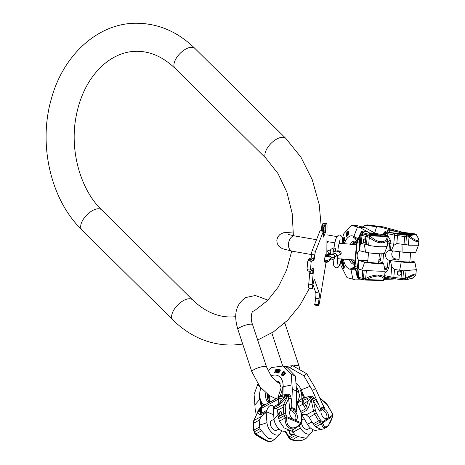 <?xml version="1.0" encoding="UTF-8"?>
<svg xmlns="http://www.w3.org/2000/svg" width="465" height="465" viewBox="0 0 465 465"><rect width="100%" height="100%" fill="white"/><g stroke="black" fill="none" stroke-linecap="round" stroke-linejoin="round"><path stroke-width="0.7" d="M325.709 230.524L325.744 225.397L324.082 227.129L324.053 231.07L325.709 230.524L325.32 232.663L323.518 237.08L323.431 231.274L319.984 230.907L312.143 250.809A4.569 0.756 -84 0 0 311.381 254.541L292.16 251.193A7.731 4.9 -80.2 0 1 288.521 243.736A7.731 4.9 -80.2 0 1 294.798 235.958L288.585 234.546M310.951 258.017A3.656 0.605 96 0 0 311.254 255.884L311.352 254.774A3.656 0.605 96 0 0 311.381 254.541L314.828 254.901A3.656 0.605 -84 0 1 314.799 255.14L314.352 255.093A3.656 0.605 -84 0 1 313.468 258.313L311.149 259.429L310.789 260.9L310.748 261.353L313.294 260.127A3.656 0.605 96 0 0 314.253 256.198L314.352 255.093M310.05 271.287L307.522 271.025L307.47 269.322L307.022 269.276L307.754 261.034L308.225 260.807M308.934 288.12L308.841 287.986A4.569 0.756 96 0 1 308.748 284.103L309.876 271.368A3.656 0.605 96 0 0 309.888 271.275M313.009 284.83L315.735 292.59A4.569 0.756 96 0 1 315.59 298.42L314.77 304.86A4.569 0.756 96 0 0 314.991 305.139L318.438 305.499A4.569 0.756 96 0 0 319.472 302.523L326.012 262.713A11.247 1.854 96 0 0 326.366 260.208M326.18 224.287L322.733 223.921A4.569 0.756 -84 0 1 323.187 223.322L326.633 223.682A4.569 0.756 96 0 0 326.18 224.287L325.744 225.397M322.733 223.921L322.297 225.031L322.262 230.158L323.111 230.809M322.228 230.716L322.262 230.158M325.791 260.185A3.865 0.639 -84 0 1 325.047 262.336A3.865 0.639 -84 0 1 324.983 262.347A3.865 0.639 -84 0 1 324.733 258.633A3.865 0.639 -84 0 1 325.727 254.675A3.865 0.639 -84 0 1 325.796 254.663A3.865 0.639 -84 0 1 326.139 256.686M326.709 256.703A11.247 1.854 96 0 0 326.849 253.297L327.046 225.967A4.569 0.756 96 0 0 326.633 223.682M314.799 255.14L314.7 256.244A3.656 0.605 96 0 1 313.741 260.173L311.195 261.4L310.469 269.642L313.009 268.415A3.656 0.605 96 0 1 313.073 268.404A3.656 0.605 96 0 1 313.323 271.729L312.195 284.47A4.569 0.756 96 0 0 312.288 288.352L313.369 282.662A4.569 0.756 -84 0 1 314.398 279.686A4.569 0.756 -84 0 1 314.619 279.965L319.182 292.95A4.569 0.756 -84 0 1 319.037 298.786L318.217 305.226A4.569 0.756 96 0 0 318.438 305.499M323.431 231.274L315.59 251.17A4.569 0.756 96 0 0 314.828 254.901M323.344 231.262L323.396 227.06L322.297 225.031M323.419 232.895L324.338 232.994L324.053 231.07L323.285 230.936M323.396 236.371L323.396 235.929M320.519 230.727L323.21 230.82L323.326 231.262M311.352 254.774L311.8 254.826A3.656 0.605 -84 0 1 310.916 258.04L308.597 259.156L308.202 261.086L307.754 261.034M313.323 271.729L312.875 271.682L312.718 273.496L310.167 273.222A3.656 0.605 96 0 0 310.236 271.223M310.469 269.642L310.016 269.595L310.074 271.293L312.399 270.177A3.656 0.605 96 0 1 312.463 270.165A3.656 0.605 96 0 1 312.718 273.496M312.875 271.682A3.656 0.605 96 0 0 312.782 268.526M311.195 261.4L310.748 261.353M409.903 260.865A10.23 1.029 -174.9 0 1 414.861 262.179L416.32 269.654L403.55 270.845L402.87 278.494L404.963 278.634L405.451 279.645L412.17 278.378A1.407 0.959 -130.1 0 0 412.327 278.279A1.407 0.959 -130.1 0 0 412.443 278.146L412.17 278.378A1.407 1.319 -100.7 0 1 411.682 278.587L404.957 279.854A1.407 1.319 -100.7 0 0 405.451 279.645L405.858 279.395C410.095 276.78 413.025 275.274 414.646 274.879C415.931 274.722 415.193 275.815 412.443 278.146A1.407 0.959 -130.1 0 0 412.595 278.053C415.053 275.931 416.163 274.594 415.931 274.048L416.32 269.654M414.646 274.879A1.407 1.319 -100.7 0 0 415.21 273.868C413.391 274.298 410.113 275.797 405.375 278.384L406.09 270.328M415.21 273.868L415.931 274.048M416.378 234.825A1.407 0.796 146.4 0 0 416.303 234.633A1.407 0.796 146.4 0 0 416.076 234.453A1.407 1.319 79.3 0 0 415.257 234.017L408.537 235.29L408.677 236.842A1.407 0.308 -49.6 0 0 409.351 235.72A1.407 1.319 79.3 0 0 408.537 235.29L406.439 235.145L405.904 244.352L408.322 245.206L418.471 245.264L418.884 240.8L418.07 241.695A1.407 1.319 -100.7 0 0 417.698 240.568C418.988 240.097 418.523 238.167 416.297 234.784L416.076 234.453L409.351 235.72L409.712 236.028C413.391 239.138 416.053 240.655 417.698 240.568M408.322 245.206L409.037 237.15C413.205 240.295 416.216 241.812 418.07 241.695M411.717 234.633A5.272 0.529 -174.9 0 1 405.997 234.47A5.272 0.529 -174.9 0 1 401.539 233.581L402.946 233.314A5.272 0.529 -174.9 0 1 408.729 233.692A5.272 0.529 -174.9 0 1 412.037 234.482A5.272 0.529 -174.9 0 1 411.717 234.633M362.375 226.961L365.228 225.269L381.219 227.275L399.325 232.308L400.568 233.767L401.859 233.36M399.79 233.035L402.242 232.57L403.916 233.134L402.946 233.314M406.439 235.145L398.127 234.139A5.621 0.564 -174.9 0 1 395.756 233.761L389.135 232.384A2.11 0.634 96.9 0 0 389.914 230.652L385.316 231.198L383.881 232.826L383.352 234.767M400.568 233.767L387.357 232.215A2.11 0.546 82 0 0 387.479 230.657M385.316 231.198A2.11 0.448 70.3 0 1 385.543 232.256L387.357 232.215A1.407 1.064 101.8 0 0 386.595 233.494L385.258 232.919L385.549 235.348M398.127 234.139A1.407 0.471 97.1 0 0 397.523 235.627L396.819 243.584L393.646 245.41L391.245 250.711L402.056 252.059A10.23 1.029 5.1 0 0 415.739 252.321L418.471 245.264M405.904 244.352L401.94 244.224A31.626 10.532 -82.9 0 1 402.056 252.059M414.861 262.179A10.23 1.029 -174.9 0 1 401.179 261.946L390.368 260.598L391.757 266.683L394.518 269.456L403.55 270.845M391.245 250.711L388.938 250.652A4.993 4.679 79.3 0 0 385.572 254.884A4.993 4.679 79.3 0 0 388.124 259.854L389.577 260.435L388.949 267.439L387.438 270.671A3.517 2.244 44.6 0 0 385.95 268.724L384.375 268.526M390.368 260.598L389.577 260.435M389.304 250.565L388.938 250.652L389.594 243.3L387.612 243.05M399.017 259.487L394.367 258.674A4.993 4.679 79.3 0 1 392.954 250.92M410.624 252.739L409.828 261.737A5.481 0.552 -174.9 0 1 409.496 261.888A5.481 0.552 -174.9 0 1 403.393 261.708A5.481 0.552 -174.9 0 1 398.906 260.766L399.702 251.763M396.819 243.584L401.94 244.224M398.871 275.233A2.11 1.976 79.3 0 1 398.668 271.072A2.11 1.976 79.3 0 1 401.039 273.083A2.11 1.976 79.3 0 1 398.871 275.233M404.626 279.872A1.407 1.319 -100.7 0 0 404.957 279.854A1.407 1.407 0 0 1 404.602 279.878L402.533 279.727M402.242 232.57L401.452 231.907L383.3 226.885L381.219 227.275M399.325 232.308L401.452 231.907M365.228 225.269L367.24 224.886L383.3 226.885M385.369 277.018A2.11 0.634 -83.1 0 1 385.665 278.407L391.838 279.157L395.895 278.942M391.838 279.157L384.369 279.331M395.169 279.081L395.744 278.587M380.643 260.22A2.11 0.68 9.8 0 1 380.236 260.394L379.76 261.929M380.777 258.691L380.236 260.394M380.73 259.923L381.213 253.774M388.949 267.439A3.517 0.355 5.1 0 0 387.467 267.206L384.758 269.927M394.07 278.704A5.621 0.564 5.1 0 1 391.797 278.343A1.407 1.064 -78.2 0 1 391.629 278.326L385.177 276.96M384.485 278.204L385.665 278.407M395.756 233.761A1.407 1.064 101.8 0 0 394.558 235.151L386.595 233.494L390.182 239.801L391.077 243.538L390.455 250.542M390.182 239.801A3.517 1.779 -29.6 0 1 388.38 241.335L389.594 243.3A3.517 0.355 5.1 0 1 391.077 243.538M383.881 232.826L384.805 232.872L385.543 232.256A1.407 0.86 99.6 0 0 385.258 232.919L384.805 232.872L384.34 235.028M399.569 275.187A2.11 1.976 79.3 0 1 398.79 271.048M368.623 245.328C376.365 246.991 387.514 247.322 387.333 245.88L384.404 253.332A10.23 1.029 5.1 0 1 376.726 253.628A10.23 1.029 5.1 0 1 365.391 252.146A31.626 27.127 104.8 0 0 364.008 244.096L366.472 244.323L368.623 245.328L369.338 237.272A1.407 0.459 -44 0 1 370.559 236.261L370.239 235.929A1.407 0.459 -44 0 0 369.018 236.941A1.407 0.668 -81.8 0 1 369.82 235.488A1.407 0.709 91.7 0 1 370.239 235.929L387.223 236.435A1.407 0.709 91.7 0 0 386.804 235.993L386.845 235.778A1.407 1.401 11 0 1 388.124 237.295L388.077 237.51A1.407 1.052 -174.2 0 0 387.223 236.435L387.194 236.755C386.775 240.033 384.776 241.695 381.178 241.748C377.441 241.48 373.901 239.649 370.559 236.261M381.178 241.748A1.407 0.709 91.7 0 1 381.335 242.881C385.375 242.84 387.612 241.155 388.048 237.83L387.333 245.88L388.124 237.295L387.444 244.927L386.985 244.625L387.444 244.95M381.335 242.881C377.127 242.596 373.128 240.725 369.338 237.272L367.152 236.673L366.472 244.323M378.731 261.656L382.172 262.562A10.23 1.029 -174.9 0 1 383.532 263.19L385.101 271.002C385.369 271.455 374.22 271.124 366.385 270.45L365.67 278.506C369.908 276.222 374.174 275.071 378.475 275.059A1.407 0.709 91.7 0 1 378.132 276.059C374.302 276.094 370.495 277.28 366.705 279.628L383.34 280.122C383.456 277.669 381.724 276.315 378.132 276.059M385.101 271.008L384.386 279.058C384.485 276.658 382.521 275.321 378.475 275.059M366.385 270.45L364.118 270.816L362.77 270.665L361.712 269.967A31.626 27.127 104.8 0 0 364.514 262.039A10.23 1.029 -174.9 0 0 376.011 263.527A10.23 1.029 -174.9 0 0 383.532 263.19M383.34 280.122A1.407 1.221 -175.9 0 0 384.386 279.058L384.369 279.302A1.407 1.221 -175.9 0 1 383.323 280.36A1.407 0.709 -88.3 0 1 382.922 280.581A1.407 1.407 0 0 0 384.346 279.448A1.407 1.401 -169 0 0 384.369 279.302L384.41 279.087A3.517 0.355 5.1 0 0 384.41 279.081L385.09 271.438L384.613 271.316L385.09 271.438L384.386 279.233A1.407 1.401 -169 0 0 384.41 279.087M366.025 280.07L382.84 280.569A1.407 0.709 -88.3 0 0 382.922 280.581L365.943 280.075A1.407 0.709 -88.3 0 0 366.339 279.854A1.407 0.622 57.9 0 1 365.304 278.733L363.438 278.465L364.118 270.816M365.711 280.04L363.99 279.796A1.407 0.668 -81.8 0 1 363.915 279.796L365.781 280.064A1.407 0.668 -81.8 0 0 365.862 280.064A1.407 0.709 -88.3 0 0 365.943 280.075A1.407 1.407 0 0 1 365.781 280.064A1.407 0.668 -81.8 0 1 365.304 278.733L365.67 278.506A1.407 0.622 57.9 0 0 366.705 279.628M363.188 279.645A1.407 1.203 -75.2 0 1 362.956 279.61L363.915 279.796A1.407 0.668 -81.8 0 1 363.438 278.465A3.517 0.355 -174.9 0 1 362.101 278.215L358.283 277.21L358.992 269.247L358.259 266.515L358.765 260.522L364.514 262.039M358.765 260.522L358.335 259.836A4.993 2.517 -88.3 0 1 357.167 254.82A4.993 2.517 -88.3 0 1 359.149 250.635L359.648 250.507L360.584 239.83A3.517 2.412 4.6 0 1 359.555 241.341L359.922 236.761L360.95 233.209A1.407 1.366 -59.5 0 1 361.357 232.576L362.595 232.669A2.11 1.773 104.1 0 0 364.467 231.122L367.896 231.983L369.553 232.936L369.454 233.628L375.65 233.814L377.411 234.511L375.383 234.453A5.481 0.552 5.1 0 1 381.056 235.511A5.481 0.552 5.1 0 1 378.713 235.749L377.911 235.726A5.481 0.552 5.1 0 1 370.134 234.54A5.481 0.552 5.1 0 1 370.983 234.319L375.383 234.453M368.518 252.762L367.716 261.772A5.481 0.552 5.1 0 0 370.425 262.493A5.481 0.552 5.1 0 0 375.9 262.975A5.481 0.552 5.1 0 0 378.638 262.742L379.434 253.756M360.27 243.503A3.517 0.355 5.1 0 0 359.805 243.282L359.149 250.635L365.391 252.146M370.983 234.319L368.954 234.261L369.454 233.628M359.369 278.64A1.407 1.203 -75.2 0 1 359.137 278.605C358.224 278.622 357.626 278.047 357.341 276.878L357.353 275.629A1.407 1.401 0.6 0 1 357.358 275.518L356.76 272.351L358.335 259.836M365.054 279.959L355.452 279.872L363.572 279.738M340.589 262.353L341.031 265.841L347.029 277.628L355.452 279.872M369.553 232.936L374.935 233.099L365.351 227.786L356.748 225.542L351.674 225.391L343.897 233.552L342.432 238.19M365.351 227.786L360.096 227.629L351.674 225.391M367.896 231.983L360.096 227.629M374.935 233.099L375.65 233.814M359.399 236.807L360.869 233.174L361.073 233.726A1.407 1.401 -179.4 0 1 362.032 232.523A2.11 1.697 79 0 0 363.055 231.076L364.467 231.122M358.992 269.247L361.712 269.967M359.648 250.635L360.148 245.241L361.288 243.381L364.008 244.096M364.304 238.876A2.11 1.064 -88.3 0 0 364.182 238.859A2.11 1.064 -88.3 0 0 363.06 240.812A2.11 1.064 -88.3 0 0 363.932 243.056A2.11 1.064 -88.3 0 0 364.054 243.073A2.11 1.064 -88.3 0 0 365.176 241.12A2.11 1.064 -88.3 0 0 364.304 238.876M362.77 270.665L362.101 278.215A1.407 1.203 -75.2 0 0 362.956 279.61L359.137 278.605A1.407 1.203 -75.2 0 1 358.283 277.21A7.027 0.703 -174.9 0 1 357.347 276.774L358.771 260.4L367.815 260.679M357.841 270.7A3.517 2.871 5.7 0 0 357.12 268.729L355.248 268.235A3.517 1.424 -20.2 0 1 354.731 267.782L356.242 271.897A3.517 1.424 -20.2 0 0 356.76 272.351L355.248 268.235A3.517 3.017 104.8 0 1 354.998 266.48L357.126 242.579A3.517 0.355 5.1 0 1 356.655 242.358L354.533 266.259A3.517 0.355 5.1 0 0 354.998 266.48L357.678 267.189A3.517 0.355 5.1 0 1 358.149 267.404M357.353 276.123A1.407 1.366 -59.5 0 1 357.178 275.623L357.039 275.001M357.637 277.198L356.789 275.292L355.777 270.63M359.288 237.028A3.517 0.82 28.7 0 1 359.311 236.888A3.517 0.82 28.7 0 1 359.922 236.761L357.684 240.847A3.517 3.017 104.8 0 0 357.126 242.579L359.805 243.282L359.555 241.341L357.684 240.847A3.517 0.82 28.7 0 0 357.074 240.98L360.299 234.808M358.23 238.865L360.532 233.134L361.689 231.564L363.055 231.076M357.841 239.771L358.172 238.824L353.871 236.429A16.752 8.446 -88.3 0 0 344.234 243.84M360.532 233.134L361.357 232.576A2.11 1.558 63.1 0 0 361.689 231.564M344.141 265.817L344.612 266.154L344.28 266.143L343.513 268.927L342.839 266.91L343.432 264.091L343.414 266.143L343.798 267.061L344.28 266.143M343.513 268.927L343.85 268.939L344.612 266.154M343.432 264.091L343.914 264.48L343.745 266.154L344.129 267.073M342.56 261.935L343.246 262.411L343.275 264.382L342.316 265.835L342.868 262.928L342.525 262.417L341.694 263.638L342.711 261.993L342.949 264.376M342.316 265.835L343.275 264.382M342.752 262.551L341.792 264.004M342.484 259.028L342.856 260.923L341.426 262.481L341.107 260.191M341.426 262.481L342.856 260.923M343.24 241.963L342.914 243.021L343.315 243.939M343.478 242.375L343.937 241.951L343.315 241.504L343.147 240.37L342.833 240.364L342.996 241.498L343.618 241.94L343.478 242.375L342.862 242.143M344.35 237.848L344.675 237.853L344.879 239.429L344.35 240.806L343.908 240.905L344.559 239.417L344.35 237.848L343.966 240.405M344.071 237.667L344.542 237.348L343.966 237.104L344.222 237.336L343.449 238.824L343.78 240.399M344.222 237.615L343.769 238.83L344.019 240.236L343.699 240.231M344.612 238.522L344.071 239.01M346.96 235.162L347.018 236.29L346.501 236.516L346.32 233.017L346.501 236.516M346.954 235.069L346.838 232.791L346.506 232.779M348.041 233.151L348.442 233.337L348.361 234.517L347.727 235.523L347.262 235.557L348.023 234.511L348.122 231.971L347.832 231.46L347.175 232.256L347.006 233.052L347.495 232.093L347.954 232.128L347.477 233.372L347.477 233.692L347.901 233.517L347.855 234.505L346.948 235.075L347.262 235.557M347.471 235.058L347.111 234.918M347.942 233.575L347.477 233.692M347.965 231.977L347.006 233.052M348.209 233.163L348.43 231.692L347.832 231.46M343.373 266.433L343.792 268.317M342.077 259.197L341.589 260.133L341.816 261.894M343.745 266.154L343.414 266.143M343.193 266.288L343.699 267.416L343.455 268.305L343.118 266.3M342.536 260.911L342.164 259.017M341.234 259.522L341.694 258.79M341.955 259.15L342.321 260.714L341.496 261.882L341.275 260.121L341.862 259.121M342.839 241.591L342.845 240.934M343.908 240.905L343.28 239.039L343.966 237.104M343.914 264.48L343.583 264.469M343.362 267.288L343.031 267.282M343.31 267.067L342.984 267.061M343.298 266.84L342.972 266.834M343.327 266.614L342.996 266.602M342.74 262.551L342.426 262.545M343.362 264.085L343.031 264.079M343.402 263.777L343.077 263.765M343.414 263.347L343.089 263.335M343.385 263.004L343.06 262.998M343.315 262.655L342.99 262.644M343.246 262.411L342.92 262.4M343.141 262.15L342.815 262.144M343.031 262.004L342.711 261.993M342.566 259.325L342.246 259.319M341.601 260.696L341.281 260.685M341.577 260.394L341.258 260.388M341.589 260.133L341.275 260.121M341.641 259.9L341.322 259.889M341.723 259.697L341.403 259.691M343.937 241.951L343.618 241.94M343.315 241.504L342.996 241.498M343.356 241.172L343.036 241.161M343.339 240.806L343.025 240.8M343.304 240.614L342.984 240.608M343.228 240.44L342.908 240.434M344.891 238.702L344.565 238.69M343.804 239.394L343.484 239.382M343.769 239.115L343.449 239.103M343.769 238.83L343.449 238.824M343.815 238.557L343.496 238.545M343.897 238.278L343.577 238.266M344.112 237.784L343.792 237.772M344.542 237.348L344.222 237.336M344.449 237.121L344.123 237.109M344.35 240.806L344.03 240.8M344.484 240.591L344.164 240.579M344.704 240.091L344.379 240.085M344.809 239.76L344.489 239.754M344.879 239.429L344.559 239.417M344.925 238.981L344.6 238.969M347.018 236.29L346.687 236.284M348.43 234.215L348.093 234.203M348.361 234.517L348.023 234.511M348.471 233.947L348.128 233.936M348.471 233.628L348.134 233.616M348.442 233.337L348.105 233.325M348.349 232.796L348.012 232.785M348.419 232.494L348.082 232.483M348.459 232.14L348.116 232.134M348.459 231.983L348.122 231.971M348.43 231.692L348.093 231.686M348.297 231.5L347.959 231.494M347.5 232.901L347.163 232.889M347.57 232.599L347.233 232.587M347.669 232.343L347.332 232.331M347.832 232.105L347.495 232.093M347.913 233.575L347.605 233.564M347.454 235.058L347.14 235.046M347.727 235.523L347.39 235.511M347.989 235.267L347.651 235.255M348.122 235.058L347.785 235.052M348.256 234.773L347.919 234.761M352.301 244.445A11.247 5.667 91.7 0 1 355.603 241.527M351.441 259.883A11.247 5.667 -88.3 0 0 354.754 263.777M351.807 259.9A11.247 5.667 -88.3 0 0 354.766 263.643M352.656 244.462A11.247 5.667 91.7 0 1 355.684 241.608M357.469 276.303L357.108 275.518A2.11 0.512 -6.3 0 0 356.789 275.292M357.219 275.937L357.108 275.518M364.484 238.958A2.11 1.064 -88.3 0 0 363.665 240.951A2.11 1.064 -88.3 0 0 364.362 242.997M254.971 433.973A1.407 1.407 0 0 0 255.459 434.543A1.407 0.581 124.1 0 1 255.442 433.659L254.971 433.973L253.652 430.509L253.134 423.784L253.617 420.825L257.29 413.234A1.407 1.035 25.8 0 1 257.651 412.868L259.65 414.646L261.568 414.454L266.55 411.757L267.009 410.229A4.993 3.203 -67.2 0 1 272.333 405.457A4.993 3.203 -67.2 0 1 273.548 406.689L273.211 408.712L276.384 408.328L277.588 410.24L277.954 415.036L279.389 421.139L284.028 427.817L289.904 430.468L292.473 429.852L296.455 427.701L300.559 424.44A1.407 0.355 -137 0 0 300.349 423.859L300.669 423.516L286.766 417.68A1.407 0.401 4.1 0 1 285.144 417.576L286.934 416.768A1.407 0.901 112.8 0 1 286.766 417.68L286.731 418.145C286.457 422.929 287.777 426.05 290.689 427.515C293.775 428.573 296.995 427.352 300.349 423.859M290.689 427.515A1.407 0.901 112.8 0 1 289.962 428.364L296.455 427.701M289.962 428.364C286.673 426.725 285.057 423.284 285.109 418.041L279.389 421.139M281.395 430.584A10.23 6.126 -118.4 0 1 279.668 434.252L274.931 439.349L268.119 438.315L261.533 430.805L255.808 433.903L267.102 440.744A1.407 0.901 112.8 0 1 266.462 440.808L266.462 440.808A1.407 0.901 112.8 0 1 266.306 440.715L255.913 434.827A1.407 0.581 124.1 0 1 255.826 434.792C260.214 437.896 266.858 441.134 266.462 440.808C267.991 441.599 269.491 441.831 270.956 441.506L267.102 440.744M261.533 430.805L259.976 428.776L259.429 427.079L259.569 424.987A31.626 15.13 175.6 0 0 266.962 422.633A10.23 6.126 -118.4 0 0 271.973 432.7A10.23 6.126 -118.4 0 0 279.668 434.252M254.07 432.037L254.541 431.723L255.808 433.903A1.407 0.581 124.1 0 0 255.826 434.792L255.459 434.543A1.407 0.581 124.1 0 0 255.547 434.583M273.211 408.712L273.99 418.825A10.23 6.126 61.6 0 0 285.411 431.142L289.904 430.468M259.976 428.776L254.541 431.723A3.517 2.104 -118.4 0 1 254.064 429.986L253.547 423.26L259.203 420.197L261.266 416.512L266.183 412.519L266.962 422.633M266.183 412.519L266.526 411.81L273.682 414.815M274.025 419.221L271.554 420.558A5.481 3.284 61.6 0 0 270.607 425.347A5.481 3.284 61.6 0 0 274.536 430.177A5.481 3.284 61.6 0 0 276.78 430.201L279.07 428.957M294.217 419.819A5.481 3.284 61.6 0 0 296.129 419.721A5.481 3.284 61.6 0 0 294.99 411.403L293.217 410.066L291.392 409.892A5.481 3.284 61.6 0 0 290.91 410.078A5.481 3.284 61.6 0 0 289.893 414.652A5.481 3.284 61.6 0 0 293.56 419.546L300.838 422.604A1.407 0.901 112.8 0 1 300.669 423.516A1.407 0.355 -137 0 1 300.878 424.097A1.407 1.407 0 0 0 301.099 423.778A1.407 1.04 -152.8 0 0 300.838 422.604L301.5 421.319A1.407 1.04 27.2 0 1 301.756 422.499L302.052 420.889L301.535 414.158L300.692 411.002L296.257 401.243M291.392 409.892L289.73 409.194L290.916 408.212L295.984 410.339L296.658 412.1L294.99 411.403M290.253 410.642A5.481 3.284 61.6 0 1 291.665 410.903A5.481 3.284 -118.4 0 1 295.362 415.082A5.481 3.284 -118.4 0 1 295.298 419.959M300.75 424.127A1.407 0.355 -137 0 0 300.878 424.097L300.559 424.44A1.407 0.355 -137 0 1 300.431 424.475M257.872 383.956L254.099 394.39L255.18 409.351L256.355 415.164M273.577 407.956L278.558 405.259L281.587 402.771A3.517 0.575 43.9 0 1 280.232 401.9L279.982 398.61A3.517 0.558 75.3 0 1 280 396.785A3.517 0.558 75.3 0 1 280.046 396.785L284.446 395.855A3.517 0.558 75.3 0 0 284.557 397.406L288.044 395.372A1.407 0.924 12.4 0 1 288.759 395.32L288.626 398.511A2.11 0.959 174.1 0 0 291.195 398.441L291.793 404.207L291.631 407.48L296.036 409.328L296.606 391.059L295.38 376.034L287.358 367.739L283.202 365.996L271.374 367.571L267.997 370.593M295.38 376.034L291.224 374.29L283.202 365.996M296.606 391.059L292.305 389.252L291.224 374.29M291.793 404.207L292.305 389.252M291.631 407.48L290.916 408.212M296.036 409.328L295.973 410.142M282.371 396.232A2.11 1.046 79.9 0 0 282.865 394.988L284.917 394.709A2.11 1.11 85.2 0 1 284.446 395.855L288.149 394.959L287.347 396.79A1.407 1.035 -154.2 0 1 288.8 396.883A2.11 1.157 158.8 0 0 290.712 396.302L291.195 398.441M259.203 420.197L259.569 424.987M281.61 412.757A2.11 1.354 -67.2 0 0 280.941 411.618A2.11 1.354 -67.2 0 0 279.355 412.246A2.11 1.354 -67.2 0 0 278.64 414.362A2.11 1.354 -67.2 0 0 279.308 415.507A2.11 1.354 -67.2 0 0 280.895 414.873A2.11 1.354 -67.2 0 0 281.61 412.757M253.134 423.784A1.407 0.674 -4.4 0 1 253.547 423.26A7.027 4.208 -118.4 0 1 253.971 420.459L257.901 411.688L259.267 411.101L261.783 413.06L267.009 410.229M259.65 414.646A3.517 3.331 131.6 0 0 260.772 412.438L260.516 409.148A3.517 3.075 32.6 0 1 260.946 407.485L259.697 409.438A3.517 3.075 32.6 0 0 259.267 411.101L260.516 409.148A3.517 1.68 175.6 0 1 261.423 408.34L278.407 399.139A3.517 2.104 61.6 0 1 279.221 397.093L262.231 406.288A3.517 2.104 61.6 0 0 261.423 408.34L261.783 413.06A3.517 2.104 61.6 0 1 261.568 414.454M257.267 413.286L258.215 410.351A2.11 1.581 51.2 0 1 258.058 411.246L257.68 412.141A1.407 0.924 12.4 0 1 257.697 412.042A1.407 0.924 12.4 0 1 257.901 411.688L259.697 409.438M260.121 408.77A2.11 1.261 36.4 0 0 260.092 408.154L262.835 405.218A5.138 3.301 112.8 0 1 263.434 404.829L266.555 403.951M261.295 407.026A2.11 1.372 40.4 0 0 261.254 406.689L259.784 399.394L254.733 405.05M261.935 406.468A2.11 0.959 48.2 0 0 261.847 406.038L260.394 398.848A4.214 2.348 168.6 0 0 259.784 399.394A16.752 10.759 -67.2 0 1 260.941 387.996M262.835 405.962A2.11 1.075 52.6 0 0 262.835 405.218M278.064 397.72L280.145 395.785A15.734 10.102 -67.2 0 0 282.336 386.967A4.214 1.645 2 0 1 283.15 386.741A16.752 10.759 -67.2 0 0 271.101 375.906M279.895 396.814A2.11 1.261 61.6 0 0 280.145 395.785L280.424 395.634A5.138 3.301 112.8 0 1 281.029 395.366L282.865 394.988L283.15 386.741L291.857 384.95M279.221 397.093A3.517 3.517 0 0 1 280 396.785L281.127 396.494A2.11 1.482 78.4 0 0 282.063 395.093L282.336 386.967M280.302 396.703A2.11 1.412 71.9 0 0 281.029 395.366M289.823 394.651A2.11 1.256 145.2 0 1 288.759 395.32L288.149 394.959A2.11 0.872 69.1 0 0 288.178 394.128L289.823 394.651L290.712 396.302M273.548 406.689L278.773 403.858L284.557 397.406L279.982 398.61A3.517 1.68 175.6 0 0 278.407 399.139L278.773 403.858A3.517 2.104 61.6 0 1 278.558 405.259M263.556 405.573A2.11 1.261 61.6 0 0 263.713 404.678A15.734 10.102 -67.2 0 1 260.394 398.848M276.506 371.221L275.681 371.256L274.972 372.913L274.426 372.82L276.018 369.105L277.477 369.355L276.268 372.75L275.925 372.761L276.245 371.111L275.425 371.146L274.426 372.82M275.925 372.761L276.53 372.854L276.861 371.053L277.698 370.012L277.384 369.129M279.552 371.128L279.82 371.244L278.936 372.715L278.303 373.104L277.361 372.93L278.669 372.605L279.552 371.128L278.866 370.977L278.483 372.389L277.489 372.349L278.5 370.111L279.169 369.727L279.947 370.425L280.122 370.03L279.837 369.35L278.541 369.681L277.175 371.924L277.361 372.93M279.674 370.367L280.215 370.541L280.389 370.14L279.837 369.35M279.837 369.931L278.983 370.006L277.617 371.587M277.89 372.575L277.878 371.692M279.279 371.651L278.605 371.448M281.081 374.767L284.162 371.564L283.673 371.273L281.081 374.767L283.197 371.837L282.557 372.151L283.673 371.273M284.69 372.337L285.475 373.04L285.347 373.732L284.115 374.558L283.301 375.865L282.278 375.877L283.255 375.586L283.836 374.441L285.068 373.61L284.975 372.529L284.045 372.442L283.912 372.849L284.749 372.965L284.679 373.726L283.58 373.872L283.545 374.807L282.732 375.557L282.185 375.209L282.104 374.267L281.767 375.29L282.278 375.877M282.883 375.662L282.104 374.267M283.987 374.133L283.58 373.872M284.673 372.82L283.912 372.849M258.935 385.462L259.435 385.822M277.314 369.559L276.396 369.594L275.885 370.779M259.947 386.642L258.278 385.7L258.598 384.997M259.162 385.712L258.732 385.189M275.629 370.675L276.134 369.489L277.163 369.524L276.721 370.553L275.629 370.675M276.896 381.957A11.247 7.225 112.8 0 1 279.523 382.276A11.247 7.225 112.8 0 1 279.587 382.306M267.34 394.117A11.247 7.225 -67.2 0 0 269.624 402.289M267.625 394.332A11.247 7.225 -67.2 0 0 269.717 402.237M277.088 382.096A11.247 7.225 112.8 0 1 278.895 382.12A11.247 7.225 112.8 0 1 279.599 382.317A11.567 7.428 112.8 0 0 277.768 382.567M281.174 411.757A2.11 1.354 -67.2 0 0 279.134 414.571A2.11 1.354 -67.2 0 0 279.575 415.571M312.73 429.567A10.23 6.126 -118.4 0 1 311.004 433.241L306.232 438.28L297.844 436.559L295.606 435.391L290.172 438.332L292.02 439.995L297.844 436.559M303.837 439.553C301.262 441.053 297.356 441.082 292.119 439.658L291.648 439.541A1.407 0.634 129.3 0 1 290.991 439.605A1.407 1.407 0 0 0 291.549 439.878M332.76 415.565L332.382 413.612A1.407 0.523 -11 0 0 331.993 413.344L332.37 415.297A1.407 0.523 -11 0 1 332.76 415.565A1.407 1.407 0 0 1 332.737 416.21L332.597 416.198A1.407 1.122 56 0 0 332.37 415.297L322.571 421.9A1.407 0.634 129.3 0 1 321.35 423.464A1.407 1.006 -12.4 0 0 322.797 422.801A1.407 1.122 56 0 0 322.571 421.9L321.094 420.686A2.11 1.261 -118.4 0 1 320.391 419.854L316.502 413.234L309.155 417.308L306.214 414.844L301.611 414.332L307.458 424.283A10.23 6.126 61.6 0 0 316.741 430.131L321.245 429.457L315.7 426.893L321.42 423.795C322.536 427.405 324.297 428.532 326.703 427.178A1.407 1.122 -124 0 0 326.773 427.132L326.773 427.132A1.407 1.122 -124 0 0 327.203 426.335C329.365 424.65 331.115 421.43 332.469 416.669L332.597 416.198L322.797 422.801L322.867 423.133C323.634 426.469 325.082 427.533 327.203 426.335M321.245 429.457L323.553 428.904L326.703 427.178M322.071 409.34L323.274 409.02A5.272 3.156 -118.4 0 1 327.813 413.06A5.272 3.156 -118.4 0 1 327.377 418.436A5.272 3.156 -118.4 0 1 327.221 418.529A5.272 3.156 -118.4 0 1 322.576 416.408A5.272 3.156 -118.4 0 1 321.234 410.397L322.228 409.241M287.591 367.96L289.765 367.664L303.86 375.761L312.474 390.548L320.426 408.537L319.815 411.356L313.503 401.103L315.613 399.743L312.294 396.285L310.219 396.081L302.68 398.371A5.138 4.109 -124 0 0 302.041 398.639L296.844 402.539M320.129 409.56L323.745 407.23M320.426 408.537L323.53 406.451L324.692 408.067L323.274 409.02M321.559 409.828A5.272 3.156 -118.4 0 1 326.006 413.199A5.272 3.156 -118.4 0 1 326.384 418.762M316.502 413.234A5.621 3.365 -118.4 0 1 315.456 410.56L313.503 401.103L312.643 399.15L314.061 397.738M311.591 397.331L310.707 397.04L310.899 397.604A1.407 0.296 160.8 0 1 311.591 397.331L312.643 399.15A1.407 0.506 168.3 0 0 311.155 399.522L310.899 397.604L308.359 400.65L304.447 403.358L298.658 406.52M315.7 426.893L311.928 422.022A31.626 1.465 -30.4 0 0 307.458 424.283M292.34 429.922L294.368 434.037L295.606 435.391M311.004 433.241A10.23 6.126 -118.4 0 1 300.425 428.091A31.626 1.465 -30.4 0 0 293.543 431.973M301.611 414.332L301.489 413.74M299.105 425.841L300.425 428.091M302 420.244A5.481 3.284 -118.4 0 1 302.581 419.651A5.481 3.284 -118.4 0 1 302.744 419.552A5.481 3.284 -118.4 0 1 302.918 419.471M308.126 429.096A5.481 3.284 -118.4 0 1 307.964 429.195A5.481 3.284 -118.4 0 1 304.04 428.021A5.481 3.284 -118.4 0 1 301.506 422.993M309.155 417.308L311.928 422.022M289.701 433.682A2.11 1.686 56 0 1 290.003 431.131A2.11 1.686 56 0 1 292.671 432.072A2.11 1.686 56 0 1 292.363 434.624A2.11 1.686 56 0 1 289.701 433.682M323.53 406.451L315.502 388.502L312.474 390.548M303.86 375.761L306.79 373.784L315.502 388.502M289.765 367.664L292.694 365.688L306.79 373.784M284.528 366.554L292.694 365.688M296.589 401.969A11.247 8.992 -124 0 0 296.891 401.812A11.247 8.992 56 0 0 297.379 401.522M298.274 400.784A11.247 8.992 56 0 1 297.275 401.597A11.247 8.992 56 0 1 296.676 401.958A11.247 8.992 -124 0 1 296.6 401.998M310.219 396.081A2.11 0.825 58.9 0 1 310.707 397.04L302.791 400.551A3.208 2.569 -124 0 0 302.39 400.72L297.001 402.882M297.147 403.202L298.396 402.527A2.11 1.843 72.2 0 0 299.042 401.022M315.456 410.56A1.407 0.506 168.3 0 0 313.509 410.897L311.155 399.522L308.475 407.439L306.359 410.502L301.401 413.182M308.475 407.439A3.517 0.424 18.7 0 0 306.348 406.596L305.703 408.828L300.878 411.438M302.68 398.371A2.11 1.226 73.4 0 1 302.791 400.551A3.517 0.43 55.3 0 0 304.447 403.358L306.348 406.596L308.359 400.65A3.517 0.43 55.3 0 1 307.15 398.743A2.11 0.756 75.9 0 0 306.883 397.255M302.111 400.871A2.11 1.261 61.6 0 0 301.762 398.79A15.734 12.578 56 0 0 300.285 390.089A4.214 0.546 -24 0 0 301.134 389.786L304.744 397.906A2.11 0.785 70.7 0 1 305.133 399.621M303.889 400.121A2.11 1.197 79.7 0 0 303.843 398.092L300.285 390.089M311.597 397.331L312.294 396.285M292.526 434.496A2.11 1.686 56 0 1 290.05 433.444A2.11 1.686 56 0 1 290.189 431.026M81.875 229.89A14.055 7.01 -45.3 0 1 84.554 217.51A14.055 7.01 -45.3 0 1 98.191 208.762A14.055 7.01 -45.3 0 1 101.649 209.907L192.597 299.902A14.055 7.01 -45.3 0 0 189.139 298.757A14.055 7.01 -45.3 0 0 175.503 307.505A14.055 7.01 -45.3 0 0 172.823 319.885L81.875 229.89C50.586 199.677 38.06 144.394 51.348 98.888C62.798 56.131 96.674 24.006 134.635 23.25C157.286 22.93 177.368 31.318 194.887 48.418L285.836 138.413A14.055 7.01 134.7 0 0 282.377 137.268A14.055 7.01 134.7 0 0 268.741 146.016A14.055 7.01 134.7 0 0 266.061 158.396L277.971 173.509L286.922 192.278L292.194 213.476L293.386 235.703M194.887 48.418A14.055 7.01 134.7 0 0 191.429 47.273A14.055 7.01 134.7 0 0 177.793 56.021A14.055 7.01 134.7 0 0 175.113 68.402L266.061 158.396M336.91 236.586L327.238 234.912A7.731 4.9 99.8 0 0 326.982 234.877M326.924 242.66A7.731 4.9 -80.2 0 1 329.627 241.986L326.93 241.521M322.326 225.054L325.703 225.415M315.59 251.17L312.143 250.809M324.338 232.994L325.32 232.663M308.243 260.632L310.789 260.9M307.429 269.776L309.981 270.049M308.597 259.156L311.149 259.429M313.468 258.313L310.916 258.04M311.254 255.884L311.637 255.924M314.7 256.244L314.253 256.198M313.741 260.173L313.294 260.127M309.876 271.368L310.242 271.403M308.748 284.103L312.195 284.47M308.841 287.986L312.288 288.352M308.888 288.114L312.335 288.48M314.125 279.913L314.619 279.965M319.182 292.95L315.735 292.59M319.037 298.786L315.59 298.42M314.677 303.965L318.124 304.325M314.66 304.546L318.106 304.912M314.77 304.86L318.217 305.226M323.396 227.06L324.082 227.129M327.558 255.477L329.702 255.895L331.034 256.82L331.307 257.935L330.255 259.429A1.755 1.726 -115.7 0 0 330.476 256.418A1.755 1.726 -115.7 0 0 328.732 256.262L327.86 256.68M330.255 259.429L329.214 259.929A1.755 1.726 -115.7 0 0 330.179 258.528A1.755 1.726 -115.7 0 0 327.906 256.674M337.66 251.96L333.248 251.635L334.678 250.937A1.581 1.552 -115.7 0 0 334.126 247.944A1.581 1.552 -115.7 0 0 333.3 248.089L331.469 248.973A1.581 1.552 -115.7 0 1 333.3 251.484M334.759 257.064A1.581 1.552 64.3 0 1 333.963 258.947L335.341 256.785M332.859 257.773A1.581 1.552 64.3 0 1 332.126 259.83L333.963 258.947M332.911 253.036L335.102 253.466L336.271 254.256L336.544 255.314L335.591 256.663A1.581 1.552 -115.7 0 0 335.788 253.948A1.581 1.552 -115.7 0 0 334.219 253.809L332.522 254.628M331.312 257.813L333.76 257.546A1.581 1.552 -115.7 0 0 334.62 256.285A1.581 1.552 -115.7 0 0 332.562 254.622M327.866 254.221L329.296 253.53A1.581 1.552 -115.7 0 0 328.749 250.542A1.581 1.552 -115.7 0 0 327.918 250.681L326.86 251.193M329.423 259.83A1.581 1.552 64.3 0 1 328.581 261.545L329.894 259.604M327.401 260.22A1.581 1.552 64.3 0 1 326.75 262.429L328.581 261.545M327.918 254.076A1.581 1.552 -115.7 0 0 326.86 251.42M337.782 250.711L339.677 251.094L341.002 252.013L341.275 253.134L340.223 254.622A1.755 1.726 -115.7 0 0 340.444 251.612A1.755 1.726 -115.7 0 0 338.7 251.455L337.828 251.879M340.223 254.622L339.183 255.122A1.755 1.726 -115.7 0 0 340.148 253.721A1.755 1.726 -115.7 0 0 337.875 251.873M412.722 277.913A1.407 0.959 -130.1 0 1 412.595 278.053L412.327 278.279A1.407 1.407 0 0 1 411.682 278.587M394.518 269.456L393.809 277.413L400.999 278.314A3.517 0.355 5.1 0 0 402.87 278.494L402.504 279.732L401.307 279.616A1.407 0.471 -82.9 0 0 401.359 279.616L404.602 279.878L405.375 278.384L405.858 279.395M418.884 240.8C418.866 241.132 419.523 239.696 416.524 234.965L416.303 234.633A1.407 1.407 0 0 0 415.425 234.035L414.088 233.75A1.407 1.081 -78 0 0 413.92 233.732L415.257 234.017A1.407 1.081 -78 0 1 415.425 234.035A1.407 1.081 -78 0 1 415.786 234.209M413.92 233.732L413.001 233.587A1.407 0.471 -82.9 0 1 413.054 233.587L414.088 233.75A1.407 1.081 -78 0 1 414.251 233.802M413.001 233.587L405.811 232.686A5.621 0.564 5.1 0 0 402.928 232.407L401.952 232.337M396.081 231.396L389.914 230.652M405.317 235.04A1.407 0.471 97.1 0 0 404.713 236.522L397.523 235.627A7.027 0.703 -174.9 0 1 394.558 235.151L393.646 245.41M409.712 236.028A1.407 0.308 -49.6 0 1 409.037 237.15L406.584 236.702A3.517 0.355 -174.9 0 1 404.713 236.522L404.044 244.073M401.179 261.946A31.626 10.532 -82.9 0 1 399.644 270.095M389.624 260.447L396.221 259.197M401.673 270.764L400.999 278.314A1.407 0.471 -82.9 0 0 401.307 279.616L394.117 278.721A1.407 0.471 -82.9 0 1 393.809 277.413A7.027 0.703 5.1 0 1 390.844 276.942A1.407 1.064 -78.2 0 0 391.629 278.326L394.117 278.721A1.407 0.471 -82.9 0 0 394.169 278.721L401.26 279.605M405.811 232.686A1.407 0.471 -82.9 0 1 405.864 232.686L413.054 233.587A1.407 0.471 -82.9 0 1 413.1 233.599M402.928 232.407L405.864 232.686A1.407 0.471 -82.9 0 1 405.91 232.703M401.94 232.331L402.876 232.407M355.963 244.619A16.752 15.705 79.3 0 1 356.556 243.509M383.573 253.64L382.765 262.737M388.124 259.854L387.467 267.206L383.991 266.771M387.438 270.671L384.933 273.211M384.712 275.664L390.844 276.942L391.757 266.683M387.845 240.393L388.38 241.335L387.769 241.259M374.685 232.971L376.615 226.717M378.713 235.749L386.804 235.993A1.407 1.401 -169 0 1 388.077 237.51L388.048 237.83A1.407 1.052 -174.2 0 0 387.194 236.755M383.003 280.575A1.407 1.401 -169 0 0 384.346 279.448L384.386 279.233M375.249 233.453L380.696 234.25A5.621 0.564 -174.9 0 1 382.747 234.639L386.566 235.645A1.407 1.203 -75.2 0 1 386.799 235.679L380.777 234.25A1.407 0.692 -81.7 0 1 380.858 234.273M377.411 234.511L376.29 234.203M368.954 234.261L362.595 232.669L362.584 233.709A5.621 0.564 5.1 0 0 363.334 234.058L369.82 235.488L377.911 235.726M367.954 235.22A1.407 0.668 98.2 0 0 367.152 236.673A3.517 0.355 5.1 0 1 365.816 236.423A1.407 1.203 104.8 0 1 367.152 235.069M365.141 243.974L365.816 236.423L361.997 235.418A7.027 0.703 5.1 0 1 361.061 234.982L360.584 239.83M357.341 276.878A1.407 1.401 0.6 0 1 357.347 276.774L358.259 266.515M362.584 233.709A1.407 1.401 -179.4 0 0 361.061 234.982L360.148 245.241M363.334 234.058A1.407 1.203 104.8 0 0 361.997 235.418L361.288 243.381M354.894 268.218L350.86 268.288A4.214 3.639 89.1 0 0 350.947 269.311L355.266 269.241M343.362 259.284A16.752 8.446 -88.3 0 0 350.947 269.311L352.894 279.233M349.453 259.761A11.567 5.83 -88.3 0 0 354.406 264.178L354.731 264.004M356.922 241.289A15.734 7.934 -88.3 0 0 353.603 237.406A4.214 3.522 -60.9 0 1 353.871 236.429L357.533 226.99M350.86 268.288A15.734 7.934 -88.3 0 0 354.522 266.486M350.348 244.323A11.567 5.83 91.7 0 1 355.091 241.155L356.608 242.922M357.759 239.725L353.603 237.406M354.161 244.544A11.567 5.83 91.7 0 1 356.08 242.085M353.365 259.981A11.567 5.83 -88.3 0 0 354.853 262.673M380.696 234.25A1.407 0.692 -81.7 0 1 380.777 234.25L375.238 233.442M280.558 384.009L275.664 380.969L271.095 375.894L266.526 366.908A7.731 1.779 161.7 0 0 261.9 366.751A7.731 1.779 161.7 0 0 254.227 369.489A7.731 1.779 161.7 0 0 251.838 371.75L237.911 329.528C234.587 318.356 233.564 305.848 245.747 297.536L255.361 295.502L267.968 300.14M266.526 366.908L252.594 324.686A7.731 1.779 161.7 0 0 247.973 324.529A7.731 1.779 161.7 0 0 240.295 327.267A7.731 1.779 161.7 0 0 237.911 329.528M293.217 365.961A7.731 1.779 -18.3 0 1 298.966 365.856L285.039 323.634A7.731 1.779 -18.3 0 0 284.504 323.233M278.802 418.587L284.237 415.64L285.109 418.041A1.407 0.401 4.1 0 0 286.731 418.145M273.99 418.825A31.626 15.13 175.6 0 0 277.954 415.036M296.24 401.882L300.402 411.048A5.621 3.365 -118.4 0 1 301.122 413.734L301.64 420.459A1.407 0.674 -4.4 0 1 302.052 420.889M301.64 420.459A2.11 1.261 -118.4 0 1 301.5 421.319M296.658 412.1L296.205 402.923M289.73 409.194L288.626 398.511L285.568 404.823A5.621 3.365 61.6 0 0 285.225 407.061L285.743 413.786A2.11 1.261 61.6 0 0 286.027 414.827L286.934 416.768L293.56 419.546M300.907 424.022A1.407 1.04 -152.8 0 0 301.099 423.778L301.756 422.499M286.027 414.827L284.237 415.64A3.517 2.104 61.6 0 1 283.76 413.908A1.407 0.674 175.6 0 1 285.743 413.786M253.652 430.509A1.407 0.674 -4.4 0 1 254.064 429.986L259.429 427.079M278.396 416.809L283.76 413.908L283.243 407.177A7.027 4.208 61.6 0 1 283.673 404.381L287.347 396.79L281.587 402.771M253.617 420.825A1.407 1.035 25.8 0 1 253.971 420.459L261.266 416.512M285.568 404.823A1.407 1.035 -154.2 0 0 283.673 404.381L276.384 408.328M285.225 407.061A1.407 0.674 175.6 0 0 283.243 407.177L277.588 410.24M258.215 410.351L260.092 408.154M265.788 392.867A11.567 7.428 -67.2 0 0 269.032 402.609M275.728 381.021A11.567 7.428 112.8 0 1 279.081 381.852L281.11 387.787L277.855 397.831M280.075 396.761A2.11 1.261 61.6 0 0 280.424 395.634M284.917 394.709L288.178 394.128M263.277 405.724A2.11 1.261 61.6 0 0 263.434 404.829M268.811 395.174A11.567 7.428 -67.2 0 0 270.084 402.039M300.402 411.048L300.692 411.002M301.122 413.734A1.407 0.674 -4.4 0 1 301.535 414.158M322.315 403.818L324.692 408.067M331.993 413.344A2.11 1.261 61.6 0 0 331.597 412.304L327.709 405.689A5.621 3.365 61.6 0 0 325.913 403.521L319.949 398.505M321.234 410.397L319.815 411.356M319.019 405.277L315.613 399.743M320.391 419.854L318.699 420.86L314.817 414.239A7.027 4.208 -118.4 0 1 313.509 410.897L306.214 414.844M321.094 420.686A1.407 0.634 129.3 0 1 319.868 422.255A3.517 2.104 -118.4 0 1 318.699 420.86L313.334 423.766M322.867 423.133A1.407 1.006 -12.4 0 1 321.42 423.795L319.868 422.255L314.433 425.196M332.737 416.21L332.469 416.669M285.568 431.096L289.003 436.937A3.517 2.104 61.6 0 0 290.172 438.332A1.407 0.634 -50.7 0 1 289.515 438.39L288.492 437.181L294.368 434.037M331.597 412.304L327.93 405.515L325.825 402.981L319.618 397.755M325.913 403.521A1.407 0.616 -49.9 0 0 325.825 402.981M296.403 386.926L297.49 388.438L299.733 395.831L297.914 401.237A11.567 9.248 56 0 1 296.751 402.324M275.681 399.011A16.752 13.392 56 0 1 275.501 398.621M296.135 382.864A16.752 13.392 56 0 1 301.134 389.786L309.928 386.415M302.041 398.639A2.11 1.261 61.6 0 1 302.39 400.72A3.517 2.104 61.6 0 0 302.977 404.184L305.703 408.828A3.517 2.104 61.6 0 1 306.359 410.502M175.113 68.402C162.767 56.591 149.579 50.906 135.542 51.348C120.795 51.534 102.98 60.125 89.42 81.282C82.863 91.75 78.376 103.765 75.952 117.331C69.587 151.27 80.73 189.912 101.649 209.907M172.823 319.885C190.336 336.986 210.418 345.373 233.07 345.053L242.718 344.106M257.662 340.043L273.548 331.812L287.754 320.112L299.855 305.4L309.504 288.207M321.594 230.646L319.193 204.501L312.201 179.595L300.919 157.182L285.836 138.413M192.597 299.902C204.943 311.713 218.131 317.397 232.163 316.956L235.784 316.694M252.611 311.55L255.227 310.12L267.619 300.495L278.291 287.021L286.545 270.229L291.729 251.117M342.252 237.51L342.612 237.569M293.479 231.942L283.348 232.785L279.953 234.43L277.756 236.981L276.797 240.132L277.221 243.491L278.878 246.276L282.261 248.659L292.16 251.193M316.514 239.713L294.798 235.958M356.452 244.637L339.002 243.3M334.8 242.777L329.627 241.986M355.086 260.057L337.276 258.662M333.887 247.926L335.48 240.068L336.654 237.016L338.328 235.249L339.717 234.999L341.554 236.081L342.275 237.592L342.891 243.712M341.356 259.098L339.293 265.835L338.218 267.218L336.236 267.852L334.393 266.771L333.672 265.259L333.056 259.383M337.799 264.289L337.381 255.413M337.654 251.891L338.375 246.479L340.159 239.045M307.522 271.025L310.074 271.293M308.905 288.143L312.352 288.509M324.64 260.109L329.214 259.929M325.023 256.616L327.691 256.761M333.3 248.089L335.033 248.234L335.695 249.095L335.997 251.873M330.15 259.476L331.208 259.993L332.126 259.83M332.702 254.541L333.335 251.402L332.841 251.821M330.069 251.24L330.708 249.647L331.469 248.973M335.591 256.663L333.76 257.546M327.813 254.378L332.382 254.698M327.918 250.681L329.65 250.827L330.313 251.687L330.609 254.628M325.825 262.586L326.75 262.429M327.372 256.703L327.953 253.995L327.459 254.419M336.532 255.407L339.183 255.122M380.864 257.697L378.818 260.72M388.124 237.295C387.822 236.179 387.38 235.639 386.799 235.679M357.074 240.98A3.517 3.517 0 0 0 356.655 242.358M354.533 266.259A3.517 3.517 0 0 0 354.731 267.782M354.69 260.04L355.004 260.975M356.446 242.643L355.405 244.596M356.242 271.897L357.033 274.943M252.594 324.686C249.461 316.752 252.803 309.94 253.111 311.132L253.768 310.946M282.743 366.036L271.822 332.934M276.047 398.807L269.101 395.372L259.906 386.741L251.838 371.75M296.531 393.25L298.46 390.228M300.053 369.704L298.966 365.856M284.807 322.954L285.039 323.634M274.931 439.349L270.956 441.506M257.29 413.234L257.825 411.618M280.645 396.616L280.197 396.75M262.231 406.288A3.517 3.517 0 0 0 260.946 407.485M269.671 395.738L269.776 400.353L270.293 401.929M279.651 382.381L278.093 382.771M292.02 439.995C296.507 441.169 300.32 441.105 303.447 439.791L306.232 438.28M332.609 416.675L328.232 425.818L326.337 427.399M290.991 439.605L289.515 438.39M332.382 413.612L331.818 412.13M288.492 437.181L285.004 431.241M304.209 418.756L302.744 419.552M310.353 427.899L307.964 429.195"/></g></svg>
